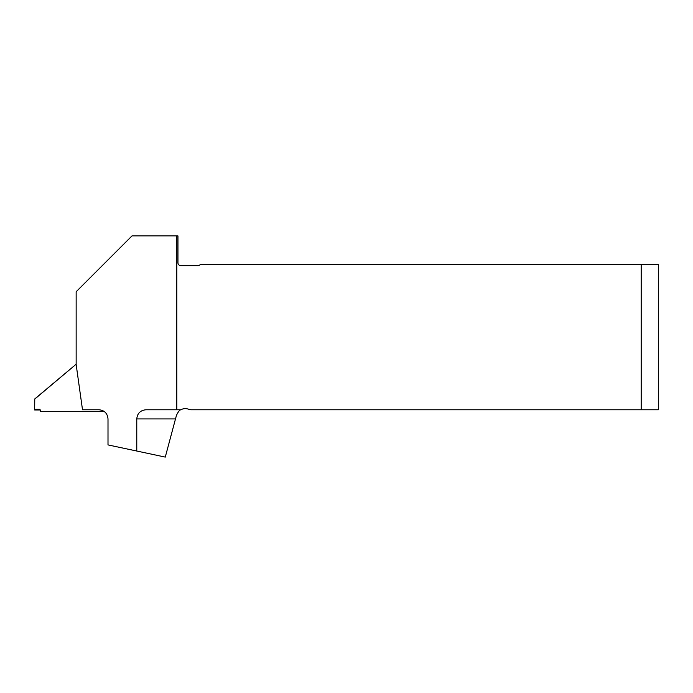 <?xml version="1.0" encoding="UTF-8"?>
<svg xmlns="http://www.w3.org/2000/svg" width="693" height="693" viewBox="0 0 693 693"><rect width="100%" height="100%" fill="white"/><g stroke="black" fill="none" stroke-linecap="round" stroke-linejoin="round"><path stroke-width="1.04" d="M34.65 399.159L75.719 364.579L34.754 398.951L34.659 409.97L34.971 409.338L40.116 409.338L39.804 409.97L34.659 409.97L39.804 409.97A0.572 0.572 -153.4 0 1 40.376 410.542L40.376 411.685L104.522 411.685M76.152 364.449A2.287 2.287 -153.4 0 0 75.615 364.787M75.719 364.579L76.152 364.275M180.847 409.771L176.81 409.771L176.81 235.906L177.954 235.906L177.954 262.786A2.859 2.859 0 0 0 180.812 265.644L197.964 265.644A2.859 2.859 0 0 0 200.251 264.501L641.19 264.501L641.19 409.771L190.748 409.771L187.647 408.939A9.148 9.148 0 0 0 180.847 409.771C179.608 409.961 178.136 411.841 176.438 415.41L165.272 457.094L136.772 451.03L136.772 418.918L175.502 418.918M176.81 235.906L131.973 235.906L76.152 291.736L76.152 364.527L82.51 409.771L99.012 409.771C104.461 410.325 107.458 413.374 108.004 418.918L108.004 444.915L136.772 451.03M176.81 409.771L145.92 409.771C140.376 410.325 137.327 413.374 136.772 418.918M641.19 264.501L658.35 264.501L658.35 409.771L641.19 409.771"/></g></svg>
